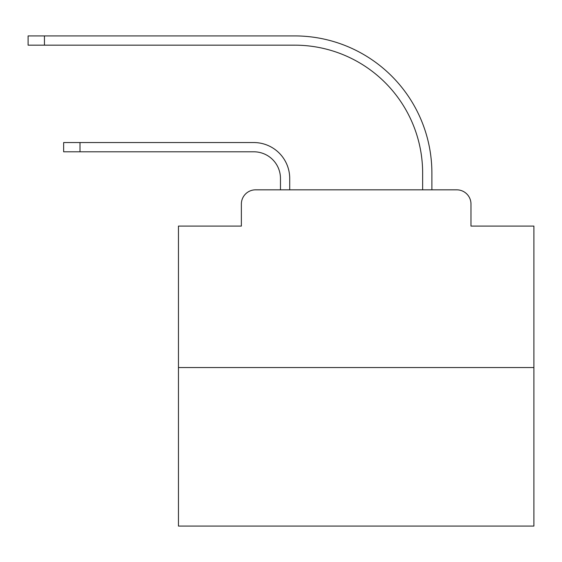 <?xml version="1.0" encoding="UTF-8"?>
<svg xmlns="http://www.w3.org/2000/svg" width="562" height="562" viewBox="0 0 562 562"><rect width="100%" height="100%" fill="white"/><g stroke="black" fill="none" stroke-linecap="round" stroke-linejoin="round"><path stroke-width="0.84" d="M241.365 204.048L241.365 226.086L241.365 204.048A14.219 14.219 0 0 1 255.584 189.83L280.466 189.83L280.466 178.456A26.66 26.66 -21 0 0 253.806 151.796A26.66 26.66 -21 0 1 280.466 178.456A26.66 26.66 -21 0 0 253.806 151.796A26.66 26.66 -21 0 1 280.466 178.456A26.66 26.66 -21 0 0 253.806 151.796A26.66 26.66 -21 0 1 280.466 178.456A26.66 26.66 -21 0 0 253.806 151.796A26.66 26.66 -21 0 1 280.466 178.456A26.66 26.66 -21 0 0 253.806 151.796A26.66 26.66 -21 0 1 280.466 178.456A26.66 26.66 -21 0 0 253.806 151.796A26.66 26.66 -21 0 1 280.466 178.456A26.66 26.66 -21 0 0 253.806 151.796A26.66 26.66 -21 0 1 280.466 178.456A26.66 26.66 -21 0 0 253.806 151.796A26.66 26.66 -21 0 1 280.466 178.456A26.66 26.66 -21 0 0 253.806 151.796A26.66 26.66 -21 0 1 280.466 178.456A26.66 26.66 -21 0 0 253.806 151.796A26.66 26.66 -21 0 1 280.466 178.456A26.66 26.66 -21 0 0 253.806 151.796A26.66 26.66 -21 0 1 280.466 178.456A26.66 26.66 -21 0 0 253.806 151.796A26.66 26.66 -21 0 1 280.466 178.456A26.66 26.66 -21 0 0 253.806 151.796A26.66 26.66 -21 0 1 280.466 178.456A26.66 26.66 -21 0 0 253.806 151.796A26.66 26.66 -21 0 1 280.466 178.456A26.66 26.66 -21 0 0 253.806 151.796A26.66 26.66 -21 0 1 280.466 178.456A26.66 26.66 -21 0 0 253.806 151.796A26.66 26.66 -21 0 1 280.466 178.456A26.66 26.66 -21 0 0 253.806 151.796A26.66 26.66 -21 0 1 280.466 178.456A26.66 26.66 -21 0 0 253.806 151.796A26.66 26.66 -21 0 1 280.466 178.456A26.66 26.66 -21 0 0 253.806 151.796A26.66 26.66 -21 0 1 280.466 178.456M533.9 367.548L178.456 367.548L178.456 526.081L533.9 526.081L533.9 226.086L470.984 226.086L470.984 204.048A14.219 14.219 0 0 0 456.766 189.83L255.584 189.83M178.456 367.548L178.456 226.086L241.365 226.086M79.994 142.551L79.994 151.796L63.646 151.796L63.646 142.551L253.806 142.551A35.898 35.898 159 0 1 289.711 178.456L289.711 189.83L422.645 189.83L422.645 173.124A127.96 127.96 0 0 0 294.685 45.164A127.96 127.96 0 0 1 422.645 173.124A127.96 127.96 0 0 0 294.685 45.164A127.96 127.96 0 0 1 422.645 173.124A127.96 127.96 0 0 0 294.685 45.164A127.96 127.96 0 0 1 422.645 173.124A127.96 127.96 0 0 0 294.685 45.164A127.96 127.96 0 0 1 422.645 173.124A127.96 127.96 0 0 0 294.685 45.164A127.96 127.96 0 0 1 422.645 173.124A127.96 127.96 0 0 0 294.685 45.164A127.96 127.96 0 0 1 422.645 173.124A127.96 127.96 0 0 0 294.685 45.164A127.96 127.96 0 0 1 422.645 173.124A127.96 127.96 0 0 0 294.685 45.164A127.96 127.96 0 0 1 422.645 173.124A127.96 127.96 0 0 0 294.685 45.164A127.96 127.96 0 0 1 422.645 173.124A127.96 127.96 0 0 0 294.685 45.164A127.96 127.96 0 0 1 422.645 173.124A127.96 127.96 0 0 0 294.685 45.164A127.96 127.96 0 0 1 422.645 173.124A127.96 127.96 0 0 0 294.685 45.164A127.96 127.96 0 0 1 422.645 173.124A127.96 127.96 0 0 0 294.685 45.164A127.96 127.96 0 0 1 422.645 173.124A127.96 127.96 0 0 0 294.685 45.164A127.96 127.96 0 0 1 422.645 173.124A127.96 127.96 0 0 0 294.685 45.164A127.96 127.96 0 0 1 422.645 173.124A127.96 127.96 0 0 0 294.685 45.164A127.96 127.96 0 0 1 422.645 173.124A127.96 127.96 0 0 0 294.685 45.164A127.96 127.96 0 0 1 422.645 173.124A127.96 127.96 0 0 0 294.685 45.164A127.96 127.96 0 0 1 422.645 173.124A127.96 127.96 0 0 0 294.685 45.164A127.96 127.96 0 0 1 422.645 173.124M431.89 189.83L431.89 173.124L431.89 189.83L431.89 173.124L431.89 189.83L431.89 173.124L431.89 189.83L431.89 173.124L431.89 189.83L431.89 173.124L431.89 189.83L431.89 173.124L431.89 189.83L431.89 173.124L431.89 189.83L431.89 173.124L431.89 189.83L431.89 173.124L431.89 189.83L431.89 173.124L431.89 189.83L431.89 173.124L431.89 189.83L431.89 173.124L431.89 189.83L431.89 173.124L431.89 189.83L431.89 173.124L431.89 189.83L431.89 173.124L431.89 189.83L431.89 173.124L431.89 189.83L431.89 173.124L431.89 189.83L431.89 173.124L431.89 189.83L431.89 173.124L431.89 189.83L456.766 189.83M470.984 226.086L470.984 204.048M79.994 151.796L253.806 151.796M28.1 35.919L44.447 35.919L44.447 45.164L28.1 45.164L28.1 35.919M431.89 173.124A137.205 137.205 0 0 0 294.685 35.919L44.447 35.919M44.447 45.164L294.685 45.164"/></g></svg>
